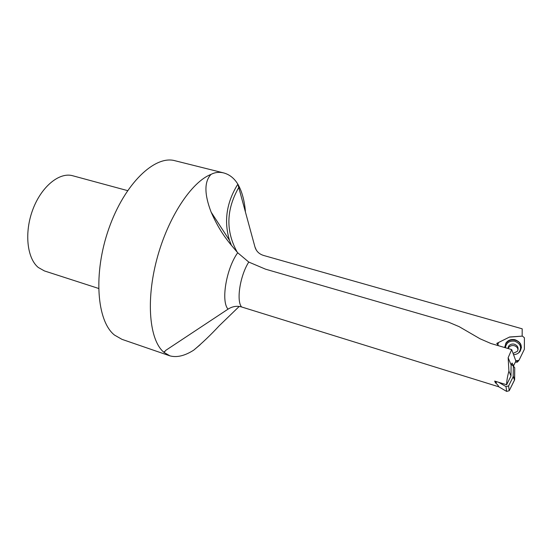 <?xml version="1.0" encoding="UTF-8"?>
<svg xmlns="http://www.w3.org/2000/svg" width="552" height="552" viewBox="0 0 552 552"><rect width="100%" height="100%" fill="white"/><g stroke="black" fill="none" stroke-linecap="round" stroke-linejoin="round"><path stroke-width="0.83" d="M515.609 360.297L516.134 360.546L515.692 360.532L511.683 349.588L490.949 343.51L480.054 338.783L459.119 326.632L448.583 322.195L265.512 269.169L248.759 262.062L237.705 252.747C228.128 241.479 220.379 232.978 211.154 212.175C204.24 194.166 204.199 181.58 211.023 174.404C214.88 172.334 219.096 171.838 223.657 172.914C229.528 174.508 234.262 178.262 237.843 184.168L254.948 246.944C256.225 251.215 259.109 254.058 263.621 255.466L522.192 328.813L522.151 336.133L509.627 336.996L496.759 343.385L498.539 345.731M248.759 262.062C240.065 275.655 236.166 300.743 241.576 306.96L498.711 386.773L506.632 391.409L498.711 386.773C498.525 385.841 497.407 384.475 495.358 382.688L494.675 381.08L506.612 384.758L510.986 376.009L508.916 371.089C507.412 376.609 506.646 381.17 506.612 384.758M511.683 349.588L508.15 357.696L508.916 371.089M520.488 343.723L520.481 344.172M516.134 360.546L513.374 366.162M508.15 357.696L511.097 364.941L512.056 363.023L513.636 365.962M211.023 174.404C191.641 181.732 167.939 217.295 156.878 259.116C145.728 300.923 149.502 339.797 163.447 351.9L164.096 352.466L165.766 350.361L228.045 309.141C220.786 301.42 226.251 268.541 237.705 252.747M245.405 211.347C244.446 200.7 242.093 191.937 238.354 185.051L237.877 184.216M223.657 172.914L174.97 160.729C154.912 154.953 124.635 183.45 108.882 228.493C92.964 273.454 96.8 321.216 114.519 335.085L121.951 339.335L169.947 355.867L164.096 352.466M200.059 344.821L193.78 350.106C184.885 355.812 176.944 357.731 169.947 355.867M193.78 350.106C202.329 342.951 210.802 334.843 219.206 325.79L239.216 306.443M241.576 306.96C236.932 305.649 232.42 306.381 228.045 309.141M511.097 364.941L510.986 376.009M98.553 288.434L44.436 270.935L38.295 267.485C26.951 258.239 24.143 232.254 32.913 209.305C41.572 186.3 59.533 171.92 72.691 175.75L127.588 190.619M509.379 337.12L522.433 336.113L509.379 337.12L498.463 342.537L497.559 344.144L497.883 344.876L498.463 342.537L509.379 337.12M524.4 337.776L522.433 336.113L524.4 337.776L524.359 349.312L519.004 360.283L524.359 349.312L524.4 337.776M516.458 360.953L517.873 361.16L519.004 360.283L516.21 360.815L515.602 362.036M504.797 347.574L505.873 343.116C508.006 340.177 511.007 339.025 514.864 339.673C520.95 342.005 522.689 345.897 520.087 351.355C518.514 353.425 516.334 354.536 513.553 354.681M518.169 361.401L517.051 362.271L515.651 362.071M508.13 348.547L508.551 347.725C509.869 345.938 511.711 345.248 514.064 345.649C516.334 346.276 517.666 347.656 518.059 349.795M507.874 348.471L508.585 346.221C509.91 344.427 511.759 343.73 514.126 344.131C517.859 345.566 518.942 347.96 517.376 351.32L513.091 353.418M509.206 390.747L506.632 391.409L509.206 390.747L514.636 379.707L514.74 367.736L514.526 380.059L509.206 390.747L508.613 385.924L513.167 376.788L514.526 380.059M498.656 382.308L506.018 386.6L508.613 385.924M513.167 376.788L513.374 366.169L511.345 364.437M513.374 366.059L514.74 367.736L513.374 366.169M237.277 252.278C225.568 231.191 226.12 209.498 238.926 187.19M231.46 245.461L229.494 240.341C223.726 221.173 226.513 202.446 237.843 184.168M164.42 351.507L164.13 352.493M254.948 246.944L256.335 250.132M518.583 352.914C522.171 347.725 520.867 343.806 514.685 341.164C509.268 340.646 506.177 342.84 505.411 347.753M504.769 347.022L505.867 343.53C507.999 340.591 510.993 339.439 514.85 340.087C519.018 341.302 521.205 343.903 521.392 347.891M496.02 381.494L495.661 382.957M496.496 381.639L496.069 383.336M506.018 386.6L506.632 391.409M513.291 376.278L514.643 379.548M231.481 245.481L229.494 240.341L211.154 212.175M164.027 352.273L164.13 351.928M238.623 186.148L238.305 184.961M517.051 362.271L517.873 361.16M508.585 346.221L508.551 347.725M504.797 347.505L505.873 343.116M513.277 376.429L514.63 379.707"/></g></svg>
